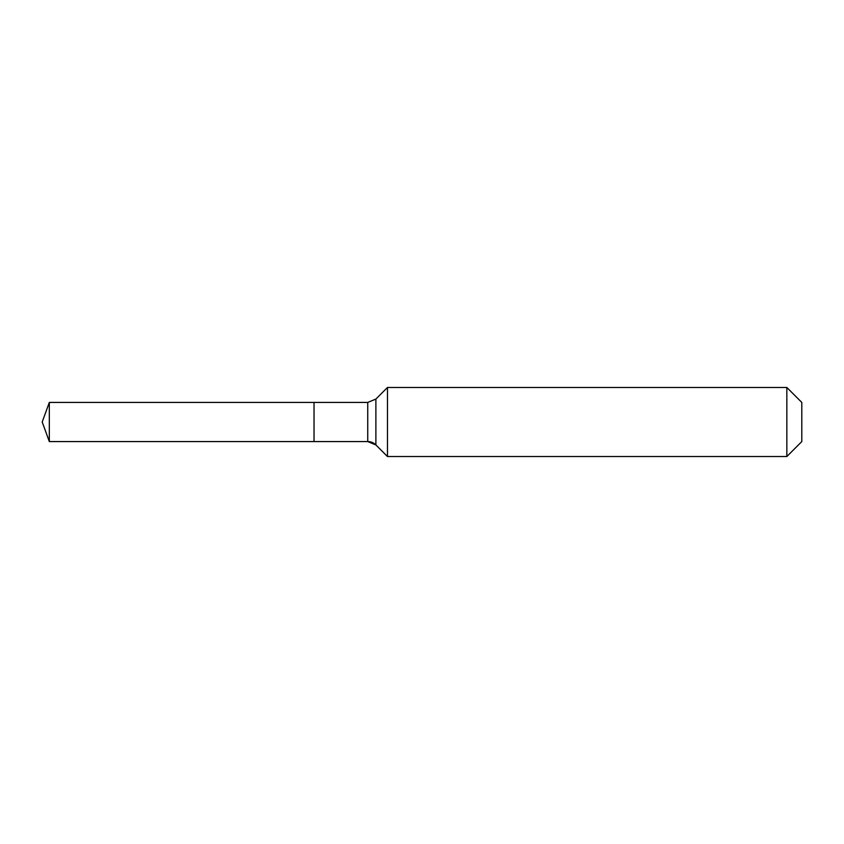 <?xml version="1.0" encoding="UTF-8"?>
<svg xmlns="http://www.w3.org/2000/svg" width="844" height="844" viewBox="0 0 844 844"><rect width="100%" height="100%" fill="white"/><g stroke="black" fill="none" stroke-linecap="round" stroke-linejoin="round"><path stroke-width="1.27" d="M801.8 441.57L786.84 456.53L387.47 456.53L375.886 444.936A11.51 11.51 0 0 0 367.741 441.57L49.321 441.57L42.2 422L49.321 402.43L367.741 402.43L375.886 399.064L387.47 387.47L786.84 387.47L801.8 402.43L801.8 441.57L786.84 456.53L786.84 387.47M42.2 422L49.321 441.57L49.321 402.43M786.84 456.53L387.47 456.53L375.886 444.936L367.741 441.57L314.031 441.57L314.031 402.43L314.031 441.57L49.321 441.57M387.47 456.53L387.47 387.47M367.741 441.57L367.741 402.43M375.886 444.936L375.886 399.064"/></g></svg>
